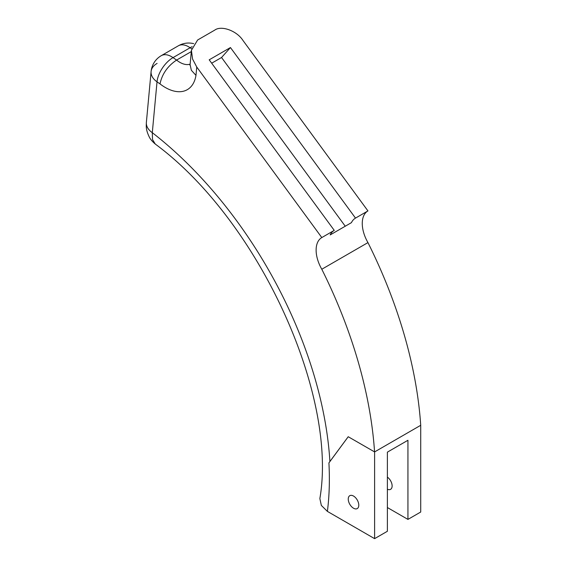 <?xml version="1.0" encoding="UTF-8"?>
<svg xmlns="http://www.w3.org/2000/svg" width="567" height="567" viewBox="0 0 567 567"><rect width="100%" height="100%" fill="white"/><g stroke="black" fill="none" stroke-linecap="round" stroke-linejoin="round"><path stroke-width="0.85" d="M191.632 48.79L190.122 47.741L173.027 57.614L176.585 60.081C167.619 66.063 162.091 74.001 160.007 83.902L157.024 81.832A20.54 12.998 -174.7 0 1 151.098 71.548L151.098 71.548A20.54 12.998 -174.7 0 1 157.102 63.405M353.517 496.047A7.456 4.302 -120 0 0 349.789 495.678A7.456 4.302 -120 0 0 348.648 501.653A7.456 4.302 -120 0 0 353.517 508.216A7.456 4.302 -120 0 0 357.245 508.585A7.456 4.302 -120 0 0 358.387 502.617A7.456 4.302 -120 0 0 353.517 496.047M345.253 226.226L221.548 57.501L230.45 47.55L355.502 218.104L367.948 210.917L242.903 40.363C236.793 30.774 221.3 25.146 214.723 30.129L197.621 40.002L191.419 50.321L192.553 59.018L196.749 67.012L195.976 75.368L191.355 70.287L190.087 64.624L191.419 50.321M355.502 218.104A27.443 15.841 -120 0 0 351.427 222.654L330.178 234.922A27.443 15.841 60 0 1 334.254 230.372L321.801 237.566L196.749 67.012M334.254 230.372L209.202 59.819L230.45 47.55M367.948 210.917A27.443 15.841 -120 0 0 367.948 242.605L321.801 269.247A27.443 15.841 -120 0 1 321.801 237.566M146.371 122.394L151.098 71.548A20.54 20.54 0 0 1 161.283 55.658A20.54 11.857 -120 0 1 171.553 56.672A20.54 11.857 -120 0 1 173.027 57.614A20.54 10.596 -55.2 0 0 157.024 81.832L152.296 132.678L152.523 139.581L155.308 144.082C152.317 141.523 150.319 139.177 149.305 137.051C145.655 129.517 146.251 126.221 146.371 122.394L146.371 122.394A20.54 12.998 5.3 0 0 152.296 132.678A303.558 175.26 60 0 1 329.902 461.531L328.917 462.899A301.949 174.331 60 0 1 327.393 511.391L374.603 538.65L387.381 531.272L387.381 452.147L407.935 440.283L407.935 519.4L420.721 512.022L420.721 425.293A338.754 195.58 -120 0 0 367.948 242.605M387.381 489.243A7.456 4.302 -120 0 0 390.578 489.342A7.456 4.302 -120 0 0 391.818 483.708A7.456 4.302 -120 0 0 387.381 477.131M407.935 519.4L387.381 507.536M327.393 511.391L321.34 505.424L319.859 498.57C337.925 394.504 258.814 220.513 155.315 144.082L155.315 144.082M328.917 462.899L348.23 436.732M420.721 425.293L374.603 451.92L374.603 538.65M329.902 461.531L348.216 436.725L374.603 451.92M190.136 64.135A23.481 13.558 -120 0 1 176.585 60.081L191.299 51.59M374.567 451.942A338.754 195.58 -120 0 0 321.801 269.247M221.548 57.501L211.682 63.199M192.185 46.7A20.54 10.596 -55.2 0 0 190.122 47.741A20.54 11.857 -120 0 0 188.655 46.806A20.54 11.857 -120 0 0 178.378 45.785L161.283 55.658M195.976 75.368A44.02 25.416 60 0 1 160.007 83.902M189.86 65.063L190.193 63.858M193.694 43.659A20.54 20.54 0 0 0 178.378 45.785"/></g></svg>

